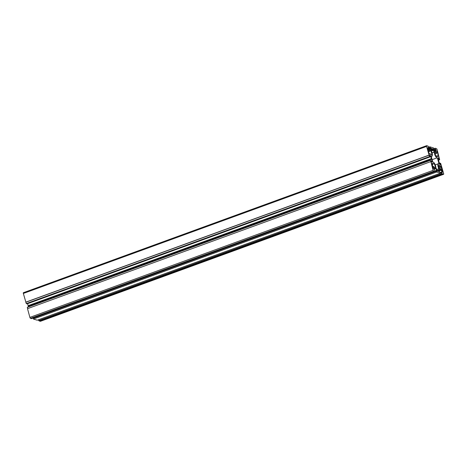 <?xml version="1.0" encoding="UTF-8"?>
<svg xmlns="http://www.w3.org/2000/svg" width="467" height="467" viewBox="0 0 467 467"><rect width="100%" height="100%" fill="white"/><g stroke="black" fill="none" stroke-linecap="round" stroke-linejoin="round"><path stroke-width="0.7" d="M437.386 170.864L438.682 170.391L438.863 171.494L437.597 171.12L435.921 167.857A3.643 1.208 70 0 0 435.635 166.018A3.643 1.208 70 0 0 432.985 162.177A3.643 1.208 70 0 0 432.839 162.265L431.07 155.785A3.643 1.208 70 0 0 431.975 156.194A3.643 1.208 70 0 0 432.133 153.199A3.643 1.208 70 0 0 431.368 151.22L431.397 148.471L432.629 148.845L434.304 152.108A3.643 1.208 70 0 0 435.378 155.984A3.643 1.208 70 0 0 437.24 157.788A3.643 1.208 70 0 0 437.346 157.729L439.091 164.115A3.643 1.208 70 0 0 438.25 163.771A3.643 1.208 70 0 0 438.857 168.745L436.89 169.463M435.051 153.865L436.382 153.38A2.277 0.753 70 0 0 435.209 152.23A2.277 0.753 70 0 0 435.116 154.104A2.277 0.753 70 0 0 436.768 156.509A2.277 0.753 70 0 0 437.042 155.855L436.143 156.188M438.595 166.836L440.76 166.042L442.652 171.663L440.55 168.622A2.277 0.753 -110 0 1 440.276 169.328A2.277 0.753 -110 0 1 438.618 166.923A2.277 0.753 -110 0 1 438.717 165.055A2.277 0.753 -110 0 1 439.856 166.129L438.571 166.742L439.943 166.234M428.502 151.717L429.669 151.343A2.277 0.753 -110 0 1 429.949 150.637A2.277 0.753 -110 0 1 431.601 153.042A2.277 0.753 -110 0 1 431.508 154.91A2.277 0.753 -110 0 1 430.37 153.836L429.622 153.97A1.705 0.566 -110 0 1 429.768 154.046A4.547 1.512 -110 0 0 429.984 154.18L430.241 153.748M432.039 163.409L433.207 168.826L433.843 166.585A2.277 0.753 70 0 0 435.011 167.735A2.277 0.753 70 0 0 435.11 165.861A2.277 0.753 70 0 0 433.452 163.456A2.277 0.753 70 0 0 433.178 164.11L432.028 164.582M438.682 170.391L438.857 168.745M436.382 153.38L437.048 151.174L438.297 155.733L438.005 156.509A1.705 0.566 70 0 0 437.883 156.503A4.547 1.512 -110 0 1 437.702 156.515L437.042 155.855M432.057 163.409L432.214 163.456A1.705 0.566 70 0 0 432.343 163.462A4.547 1.512 -110 0 1 432.518 163.45L431.969 163.719M433.09 164.139L432.01 164.536L433.078 164.127L432.582 163.497M440.194 165.803L439.984 166.217L440.603 165.995A1.705 0.566 -110 0 1 440.457 165.919L440.06 166.065M38.452 319.767L441.683 172.772L441.91 173.607L443.533 174.29A0.911 0.304 -110 0 0 443.609 174.29A0.911 0.304 -110 0 0 443.65 173.543L440.655 163.368L440.27 163.252L440.609 164.816L440.083 164.577L438.694 161.068L438.279 157.776L439.64 159.65L437.106 149.615A0.911 0.304 70 0 0 436.517 148.652L435.133 148.232L435.314 149.347L433.615 149.965M433.79 150.251L435.845 149.504L435.314 149.347M435.845 149.504L436.061 149.866L434.006 150.613M434.246 151.004L436.184 150.298L436.061 149.866M436.184 150.298L434.357 151.191M435.886 151.793L436.207 150.514M436.015 151.746L434.398 151.255L433.218 149.002L433.802 148.885L433.574 147.957L429.751 146.796L429.979 147.63L428.274 148.249M427.947 147.146L429.132 149.662L429.99 150.082L430.708 150.216L430.942 148.92L430.58 147.911L429.979 147.63M428 147.128L428.525 147.286L427.976 147.49L428.537 147.286L428.076 146.095L426.692 145.675A0.911 0.304 -110 0 0 426.61 145.675L23.391 292.71A0.911 0.304 70 0 0 23.35 293.457L26.292 303.614L429.512 156.579L429.897 156.789L429.564 155.137L430.72 156.404L432.033 161.092L431.934 162.107L431.485 162.061L430.533 160.298L433.119 170.35A0.911 0.304 70 0 0 433.703 171.313L30.483 318.348A0.911 0.304 -110 0 1 29.894 317.385L27.512 308.669L430.737 161.635M429.512 156.579L426.575 146.422A0.911 0.304 -110 0 1 426.61 145.675M435.063 168.383L434.129 168.745L435.063 168.383L434.147 168.622L434.905 168.348L434.252 168.155L434.018 169.451L435.209 171.576L433.703 171.313M435.081 168.4L435.828 168.71L436.785 170.286L436.989 171.243L436.423 171.08L436.645 172.008L440.474 173.169L439.284 171.045L439.517 169.749L440.328 169.982L439.4 170.321M439.394 170.344L440.328 169.982M440.346 169.994L440.971 170.186L439.324 170.782M439.295 170.963L440.971 170.186M441.093 170.309L442.051 171.885L440.299 172.521M440.363 172.772L442.051 171.885M442.15 172.119L442.272 172.556L441.829 172.72M441.683 172.772L442.272 172.556M440.463 173.123L441.7 172.679L440.463 173.129M429.547 151.337L427.568 148.302L428.817 152.861L429.465 153.923L430.259 153.731M38.463 319.807L38.691 320.636L40.308 321.325A0.911 0.304 70 0 0 40.39 321.325A0.911 0.304 70 0 0 40.448 321.278M436.645 172.008L33.426 319.043L37.249 320.204L440.474 173.169M33.426 319.043L33.186 318.167M31.721 318.529L435.209 171.576M434.654 171.599L31.429 318.634L30.483 318.348M430.533 160.298L27.308 307.333L27.658 308.617M27.308 307.333L430.527 160.21M27.535 303.515L28.458 306.825M429.587 156.702L26.66 303.824L429.897 156.789M428.957 155.137L25.738 302.172M428.548 147.233L429.751 146.796M442.588 174.004L39.362 321.039M441.91 173.607L38.691 320.636M435.133 148.232L433.785 148.722M433.814 148.833L435.016 148.395M432.051 152.931L434.304 152.108M442.529 173.788L39.304 320.823M429.132 155.19L25.913 302.225M431.479 158.879L28.253 305.914M438.542 166.608L439.856 166.129M426.575 146.422L23.35 293.457M433.119 170.35L29.894 317.385M434.059 169.188L435.705 168.587M435.034 170.928L436.785 170.286M435.828 168.71L434.036 169.363M436.563 171.12L437.007 170.963M436.884 170.525L435.098 171.179M436.423 171.08L435.197 171.529L436.417 171.091M436.417 171.173L33.198 318.208M429.576 151.378L428.519 151.763M429.091 149.592L430.942 148.92M430.918 148.704L428.98 149.411M428.747 149.02L430.796 148.273M430.58 147.911L428.525 148.658M428.35 148.372L430.054 147.753M431.455 149.271L432.629 148.845M443.533 174.29L40.308 321.325M440.55 168.622L439.61 168.961M440.171 169.941L439.412 170.222M438.881 171.12L438.297 171.331M436.931 169.527L438.852 168.826M438.653 170.105L437.293 170.601M433.539 149.849L435.244 149.224M432.921 149.323L431.578 149.814M431.444 150.666L433.119 150.053M433.253 150.374L431.385 151.051M432.022 152.826L434.252 152.014M440.62 164.53L440.183 164.693M440.27 163.252L439.453 163.549M440.27 163.164L439.418 163.473L440.276 163.158M438.49 160.158L439.628 159.743L438.49 160.158M439.324 159.656L438.443 159.977M439.254 159.533L438.408 159.842M438.904 158.249L438.128 158.535M438.682 157.893L438.204 158.068M431.368 158.64L28.143 305.675M431.391 158.704L28.166 305.739M430.819 156.643L27.594 303.678M430.72 156.404L429.903 156.702M430.089 155.371L429.587 155.558M429.973 155.248L429.547 155.406M429.885 156.789L26.66 303.824M432.057 161.308L431.239 161.605M432.033 161.092L431.187 161.401M431.49 159.089L28.265 306.124M431.479 159.031L28.253 306.066M431.993 163.59L432.343 163.462M433.697 166.515L432.658 166.894M441.408 167.104L439.009 167.98M438.939 167.822L441.338 166.947M440.842 166.124L438.624 166.935M437.334 156.083L438.297 155.733M436.452 153.474L435.081 153.976M438.309 155.873L437.427 156.2M431.981 163.643L432.518 163.45M434.147 168.628L434.917 168.348M443.609 174.29L40.39 321.325M438.25 163.771L435.25 164.863M437.24 157.788L432.127 159.656M431.975 156.194L431.251 156.457M430.539 160.204L27.314 307.239M440.579 168.552L439.575 168.914M436.499 153.491L435.086 154.011M437.071 155.791L436.108 156.147M429.646 151.413L428.531 151.822M433.726 166.474L432.646 166.865"/></g></svg>

